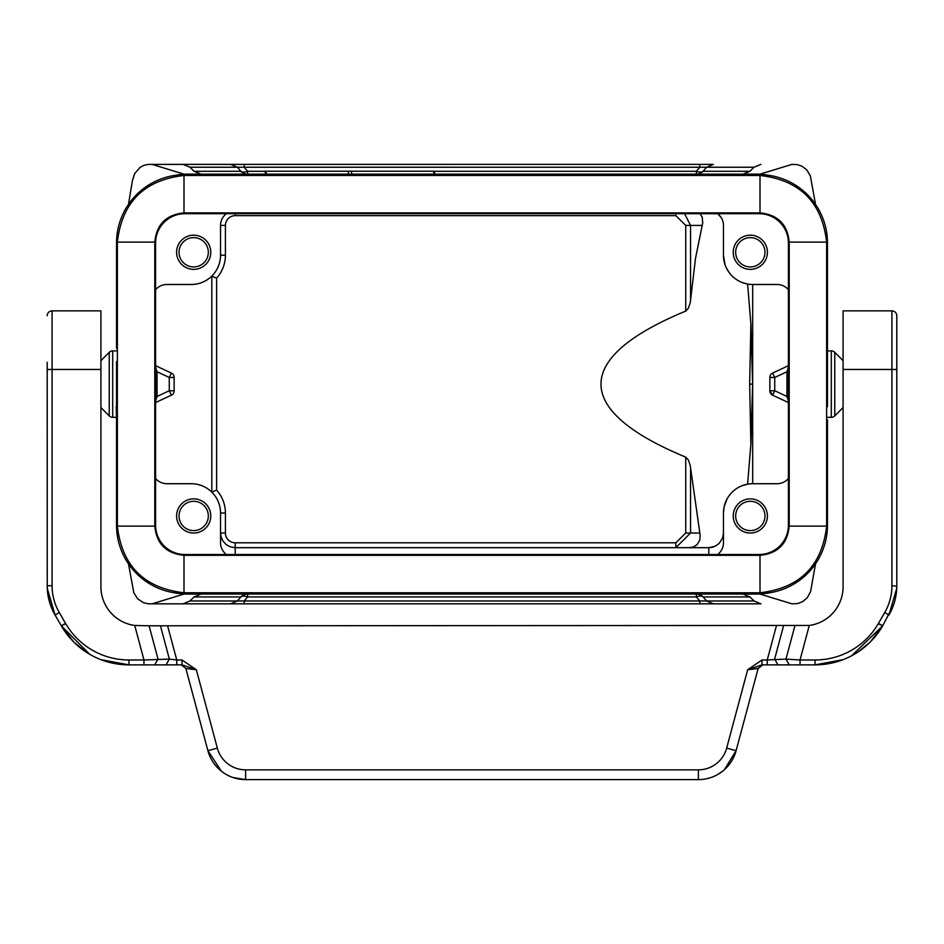 <?xml version="1.0" encoding="UTF-8"?>
<svg xmlns="http://www.w3.org/2000/svg" width="944" height="944" viewBox="0 0 944 944"><rect width="100%" height="100%" fill="white"/><g stroke="black" fill="none" stroke-linecap="round" stroke-linejoin="round"><path stroke-width="1.42" d="M265.347 174.156L265.347 171.218L434.594 171.218L434.594 174.156M230.631 603.83L244.225 603.83L244.225 600.974L237.428 600.974L230.631 603.83L148.739 603.83L143.523 602.732L137.706 598.838L133.824 592.785L128.478 563.839M184.292 593.988L152.055 603.83L760.899 603.83L753.996 600.974L749.949 596.927L703.174 596.927L706.56 600.974L699.764 600.974L699.764 603.83L760.899 603.83M815.522 563.839L810.613 591.569L807.309 597.705L802.577 601.717L797.68 603.558L791.945 603.83L759.708 593.988M696.365 594.071A9.77 9.617 -90 0 1 703.174 596.927A9.77 5.935 140 0 0 696.365 596.927L699.764 600.974L244.225 600.974L247.623 596.927A9.77 5.935 40 0 0 240.826 596.927A9.77 9.617 90 0 1 247.623 594.071L247.623 596.927L696.365 596.927L696.365 594.071M200.954 594.071L194.051 596.927L190.004 600.974L183.101 603.83M743.046 594.071L749.949 596.927M116.195 406.616L116.537 419.773L116.195 406.616M155.595 371.759L157.058 371.759L154.993 365.411M154.993 402.805L157.058 396.456L155.595 396.456M176.599 252.272A17.086 17.086 0 0 0 193.685 269.37A17.086 17.086 0 0 0 210.772 252.272A17.086 17.086 0 0 0 193.685 235.186A17.086 17.086 0 0 0 176.599 252.272M211.657 276.214L216.613 278.102A34.185 34.185 0 0 0 225.415 255.21L220.542 255.21A29.299 29.299 0 0 1 191.243 284.498L166.828 284.498A14.644 14.644 0 0 0 155.595 289.749M220.542 255.21L220.542 225.415A14.644 14.644 0 0 1 226.395 213.698M211.81 276.179L211.81 492.048L216.613 490.113A34.185 34.185 0 0 1 225.415 513.017L225.415 533.03L220.542 533.03L220.908 536.298L222.784 540.829L226.053 544.487L230.348 546.859L235.186 547.685L708.814 547.685L715.174 546.234L719.175 543.39L722.644 537.868L723.458 533.03M713.463 546.918L712.59 547.19M712.106 547.308L710.891 547.532M710.207 547.614L708.814 547.685L708.814 554.517M184.292 174.239L152.055 164.386L183.101 164.386L190.004 167.241L244.225 167.241L244.225 164.386L230.631 164.386L237.428 167.241L240.826 171.289A9.77 5.935 140 0 0 247.623 171.289L247.623 174.156A9.77 9.617 90 0 1 240.826 171.289L194.051 171.289L200.954 174.156M244.225 164.386L699.764 164.386L699.764 167.241L706.56 167.241L713.369 164.386L699.764 164.386M788.405 289.749A14.644 14.644 0 0 0 777.172 284.498L752.757 284.498A29.299 29.299 0 0 1 723.458 255.21L723.458 225.415A14.644 14.644 0 0 0 717.605 213.698M675.821 547.685L690.548 533.03L685.733 533.03L675.821 542.8L675.821 547.685M689.203 547.685L693.474 546.954L697.144 544.617L699.728 540.11L700.177 535.496L690.253 465.522L688.353 459.929L685.733 457.132A1085.022 188.47 180 0 1 685.733 311.083L688.353 308.287L690.253 302.694L695.492 258.408L702.702 222.985L702.265 217.403L700.129 213.698M733.228 515.943A17.086 17.086 0 0 0 750.315 533.03A17.086 17.086 0 0 0 767.401 515.943A17.086 17.086 0 0 0 750.315 498.857A17.086 17.086 0 0 0 733.228 515.943M788.405 478.478A14.644 14.644 0 0 1 777.172 483.717L752.757 483.717A29.299 29.299 0 0 0 723.458 513.017L723.458 542.8A14.644 14.644 0 0 1 717.605 554.517M789.007 365.411L786.942 371.759L774.729 377.458L774.729 390.769L769.844 390.769L769.844 377.458L774.729 377.458L772.664 373.033A4.885 4.885 0 0 0 769.844 377.458A4.885 4.885 0 0 1 772.664 373.033L788.405 365.694L772.664 373.033M174.156 390.769L169.271 390.769L171.336 395.194A4.885 4.885 0 0 0 174.156 390.769L174.156 377.458A4.885 4.885 0 0 0 171.336 373.033L169.271 377.458L174.156 377.458A4.885 4.885 0 0 0 171.336 373.033L155.595 365.694M827.463 406.616L827.463 242.986A68.381 68.357 -45 0 0 769.384 175.419A68.369 68.357 180 0 0 756.297 174.156L187.703 174.156A68.369 68.357 180 0 0 174.616 175.419A68.381 68.357 45 0 0 116.537 242.986L116.537 348.442M171.336 395.194L155.595 402.533M788.405 396.456L786.942 396.456L786.942 371.759L788.405 371.759M116.537 419.773L116.537 525.23A68.381 68.357 -45 0 0 174.616 592.808A68.369 68.357 180 0 0 187.703 594.071L756.297 594.071A68.369 68.357 180 0 0 769.384 592.808A68.381 68.357 45 0 0 827.463 525.23L827.463 419.773M434.594 171.289L696.365 171.289L696.365 174.156A9.77 9.617 -90 0 0 703.174 171.289L706.56 167.241L753.996 167.241L749.949 171.289L703.174 171.289A9.77 5.935 40 0 1 696.365 171.289L699.764 167.241L244.225 167.241L247.623 171.289L265.347 171.289M759.708 174.239L791.945 164.386L796.984 164.539L801.869 166.12L806.813 169.944L810.4 176.044L815.522 204.388M226.395 554.517A14.644 14.644 0 0 1 220.542 542.8L220.542 513.017A29.299 29.299 0 0 0 191.243 483.717L166.828 483.717A14.644 14.644 0 0 1 155.595 478.478M789.007 402.805L786.942 396.456L774.729 390.769L772.664 395.194L769.844 390.769A4.885 4.885 0 0 0 772.664 395.194L788.405 402.533M190.004 167.241L194.051 171.289M713.369 164.386L148.42 164.398L144.208 165.235L140.078 167.359L134.673 173.578L132.455 180.54L128.478 204.388M760.899 164.386L753.996 167.241M743.046 174.156L749.949 171.289M230.631 164.386L183.101 164.386M675.821 213.698L675.821 215.657L685.733 225.415L690.548 225.415L684.601 213.698M733.228 252.272A17.086 17.086 0 0 0 750.315 269.37A17.086 17.086 0 0 0 767.401 252.272A17.086 17.086 0 0 0 750.315 235.186A17.086 17.086 0 0 0 733.228 252.272M176.599 515.943A17.086 17.086 0 0 0 193.685 533.03A17.086 17.086 0 0 0 210.772 515.943A17.086 17.086 0 0 0 193.685 498.857A17.086 17.086 0 0 0 176.599 515.943M723.458 513.017L724.178 506.598L727.069 498.928M742.078 485.735L747.613 484.178L750.952 443.361L752.616 384.114L750.952 324.854L747.613 284.05L742.078 282.492M752.687 483.717L752.687 284.498M713.369 603.83L706.56 600.974L753.996 600.974M729.275 272.722L726.502 268.214M725.039 264.698L723.458 255.21M718.065 214.064L721.181 217.568M179.03 252.272A14.644 14.644 0 0 0 193.685 266.928A14.644 14.644 0 0 0 208.329 252.272A14.644 14.644 0 0 0 193.685 237.628A14.644 14.644 0 0 0 179.03 252.272M735.671 252.272A14.644 14.644 0 0 0 750.315 266.928A14.644 14.644 0 0 0 764.97 252.272A14.644 14.644 0 0 0 750.315 237.628A14.644 14.644 0 0 0 735.671 252.272M735.671 515.943A14.644 14.644 0 0 0 750.315 530.599A14.644 14.644 0 0 0 764.97 515.943A14.644 14.644 0 0 0 750.315 501.299A14.644 14.644 0 0 0 735.671 515.943M179.03 515.943A14.644 14.644 0 0 0 193.685 530.599A14.644 14.644 0 0 0 208.329 515.943A14.644 14.644 0 0 0 193.685 501.299A14.644 14.644 0 0 0 179.03 515.943M758.315 592.773L183.997 592.761C144.161 588.171 121.941 565.963 117.363 526.115L117.363 242.112C121.941 202.264 144.161 180.044 183.997 175.466L760.003 175.466C799.839 180.044 822.059 202.264 826.637 242.112L826.637 526.115C822.059 565.963 799.839 588.171 760.003 592.761L758.315 592.773L759.118 593.575L184.882 593.575A68.381 68.357 135 0 1 174.616 592.808M759.118 593.575A68.381 68.357 -135 0 0 769.384 592.808M831.298 417.319A4.885 4.885 0 0 0 834.756 415.879L834.756 352.336A4.885 4.885 0 0 0 831.298 350.908L831.298 417.319L827.534 417.319M116.537 361.611L116.537 406.616M116.466 350.908L112.702 350.908A4.885 4.885 0 0 0 109.244 352.336L109.244 415.879A4.885 4.885 0 0 0 112.702 417.319L112.702 350.908M116.466 417.319L112.702 417.319M183.997 175.466L183.997 212.896L760.003 212.896C777.738 214.63 787.473 224.365 789.208 242.112L789.208 526.115C787.473 543.85 777.738 553.597 760.003 555.32L183.997 555.32C166.262 553.597 156.527 543.85 154.792 526.115L154.792 242.112C156.527 224.365 166.262 214.63 183.997 212.896L184.894 213.698L759.106 213.698L760.003 212.896C777.703 214.666 787.449 224.401 789.208 242.112L788.405 242.997A29.311 29.299 -45 0 0 759.106 213.698M827.534 350.908L831.298 350.908M769.384 175.419A68.381 68.357 135 0 0 759.118 174.64L758.315 175.442M185.685 175.442L184.882 174.64A68.381 68.357 -135 0 0 174.616 175.419M184.882 174.64L759.118 174.64M827.463 348.442L827.463 361.611M788.405 242.997L788.405 525.23A29.311 29.299 45 0 1 759.106 554.517L184.894 554.517A29.311 29.299 -45 0 1 155.595 525.23L155.595 242.997A29.311 29.299 45 0 1 184.894 213.698M117.363 526.115L154.792 526.115C156.551 543.827 166.297 553.562 183.997 555.32L184.894 554.517M154.792 526.115L155.595 525.23M760.003 592.761L760.003 555.32C777.703 553.562 787.449 543.827 789.208 526.115L788.405 525.23M155.595 242.997L154.792 242.112C156.551 224.401 166.297 214.666 183.997 212.896M760.003 555.32L759.106 554.517M100.89 659.655L128.95 664.871L176.752 664.871L143.972 664.871L154.698 664.871L158.026 659.089L149.117 625.801L809.279 625.447A39.058 39.058 0 0 0 843.086 586.743L843.086 310.871L891.915 310.871L843.086 310.871M47.2 362.295L47.259 588.324L55.047 614.992L61.301 625.801L55.047 614.992A58.599 58.599 0 0 1 47.2 585.693L47.2 586.153M154.698 664.871L182.027 664.871L196.328 669.756L217.332 748.132L207.892 750.657L185.874 668.494L181.165 664.871M762.835 664.871L758.126 668.494L747.672 669.756L761.973 664.871L761.973 659.986L767.248 659.986L767.248 664.871L800.028 664.871L800.028 659.986L785.974 659.089L789.302 664.871L800.028 664.871L767.248 664.871L815.05 664.871A78.128 78.128 0 0 0 882.699 625.801L893.366 605.458M724.426 769.655L736.108 750.657L758.126 668.494L736.108 750.657A39.058 39.058 0 0 1 698.371 779.614L245.629 779.614A39.058 39.058 0 0 1 207.892 750.657L221.344 771.142M166.038 664.871L169.365 659.089L176.752 659.986L176.752 664.871L143.972 664.871L143.972 659.986L128.95 659.986L128.95 664.871A78.128 78.128 0 0 1 61.301 625.801L54.268 613.588M160.445 625.801L169.365 659.089L143.972 659.986L134.721 625.447A39.058 39.058 0 0 1 100.914 586.743L100.914 310.871L52.085 310.871A4.885 4.885 0 0 0 47.2 315.756A4.885 4.885 0 0 1 52.085 310.871L52.085 585.693A53.714 53.714 0 0 0 59.283 612.55L55.047 614.992L47.306 589.245L47.2 585.693L52.085 585.693M167.595 625.801L176.752 659.986L182.027 659.986L182.027 664.871M149.117 625.801L134.721 625.447M761.973 664.871L789.302 664.871M783.555 625.801L774.635 659.089L777.962 664.871M794.883 625.801L785.974 659.089L767.248 659.986L776.405 625.801M752.616 384.114L749.666 384.114L750.881 444.612M896.8 315.756A4.885 4.885 0 0 0 891.915 310.871A4.885 4.885 0 0 1 896.8 315.756L896.8 585.693A58.599 58.599 0 0 1 888.953 614.992L896.741 588.324M809.279 625.447L800.028 659.986L815.05 659.986L815.05 664.871L843.11 659.655M851.582 655.797L882.699 625.801L870.309 641.967M233.062 777.537L245.629 779.614L245.629 769.844A29.299 29.299 0 0 1 217.332 748.132M822.012 664.552L825.292 664.198M857.506 652.328L870.274 642.003M880.551 629.318L881.094 628.48M65.525 623.795L61.301 625.801L73.691 641.967M62.906 628.48L63.449 629.318M73.726 642.003L86.494 652.328M894.157 603.098L894.582 601.67M894.936 600.36L895.124 599.629M896.717 588.855L896.8 586.354M896.8 586.153L891.915 585.693L891.915 558.459M750.881 323.615L749.666 384.114M182.027 659.986L196.328 669.756L185.874 668.494M717.983 774.328L722.656 771.142M47.2 586.425L47.318 589.398M47.412 590.649L47.825 594.201M47.873 594.555L48.557 598.213M48.758 599.11L49.159 600.703M49.489 601.918L49.902 603.299M51.778 608.396L52.203 609.376M896.8 364.585L896.8 369.458L891.915 369.458L891.915 310.871M128.95 659.986A73.243 73.243 0 0 1 65.525 623.37L61.301 625.801L89.704 654.298M47.259 588.324L47.306 589.245M896.8 357.21L896.8 332.465M433.78 174.156L433.78 171.218M351.593 174.156L351.593 171.218M266.173 174.156L266.173 171.218M348.36 174.156L348.36 171.218M157.058 371.759L157.058 396.456L169.271 390.769L169.271 377.458L157.058 371.759M225.415 255.21L225.415 225.415L220.542 225.415M190.004 600.974L237.428 600.974L240.826 596.927L194.051 596.927M690.548 467.658L690.548 533.03L699.823 533.03M225.415 533.03A9.77 9.77 0 0 0 235.186 542.8L675.821 542.8M235.186 554.517L235.186 542.8M216.613 278.102L216.613 490.113M685.733 457.132L685.733 533.03M685.733 225.415L685.733 311.083M675.821 215.657L235.186 215.657A9.77 9.77 0 0 0 225.415 225.415M220.542 513.017L225.415 513.017M702.23 225.415L690.548 225.415L690.548 300.558M235.186 213.698L235.186 215.657M117.363 242.112L154.792 242.112M117.339 524.427L116.537 525.23M117.339 243.788L116.537 242.986M185.685 592.773L184.882 593.575M826.661 524.427L827.463 525.23M827.463 242.986L826.661 243.788M760.003 175.466L760.003 212.896M183.997 592.761L183.997 555.32M826.637 526.115L789.208 526.115M826.637 242.112L789.208 242.112M843.086 369.458L891.915 369.458L891.915 585.693A53.714 53.714 0 0 1 884.717 612.55L878.475 623.37L882.699 625.801L878.475 623.795M698.371 779.614L698.371 769.844A29.299 29.299 0 0 0 726.668 748.132L747.672 669.756L761.973 659.986M726.668 748.132L736.108 750.657M698.371 769.844L245.629 769.844M65.525 623.37L59.283 612.55M47.2 369.458L100.914 369.458M815.05 659.986A73.243 73.243 0 0 0 878.475 623.37M888.953 614.992L884.717 612.55M100.914 360.679L109.244 352.336M843.086 360.679L834.756 352.336M843.086 407.548L834.756 415.879M100.914 407.548L109.244 415.879"/></g></svg>
